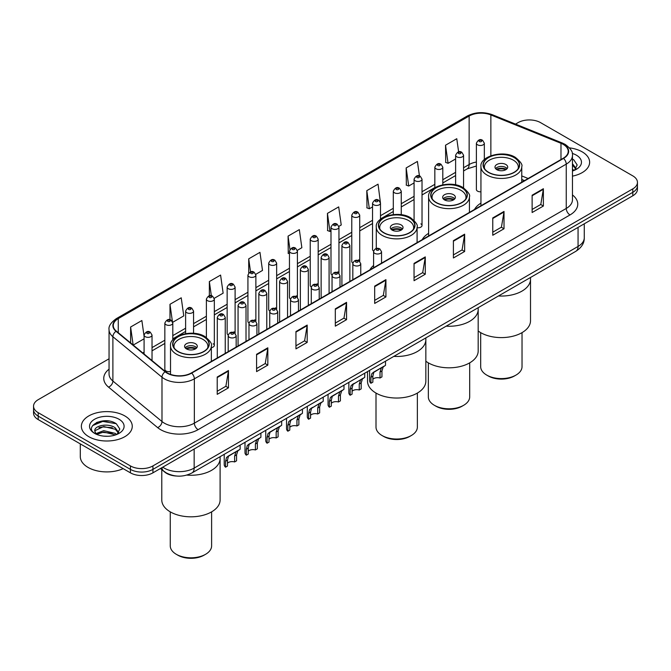 <?xml version="1.0" encoding="UTF-8"?>
<svg xmlns="http://www.w3.org/2000/svg" width="671" height="671" viewBox="0 0 671 671"><rect width="100%" height="100%" fill="white"/><g stroke="black" fill="none" stroke-linecap="round" stroke-linejoin="round"><path stroke-width="1.01" d="M373.588 265.464A28.098 16.221 0 0 0 369.847 269.901M428.61 233.34A28.098 16.221 0 0 0 422.185 239.681M480.939 203.128A28.098 16.221 0 0 0 474.514 209.469M380.491 219.283L380.491 203.154A3.976 2.298 180 0 1 378.033 205.276A3.976 2.298 180 0 1 373.705 204.772A3.976 2.298 180 0 1 372.539 203.154L372.539 249.469A3.976 2.298 0 0 0 373.655 251.071M359.723 261.363L359.723 215.139A3.976 2.298 180 0 1 357.266 217.261A3.976 2.298 180 0 1 352.929 216.767A3.976 2.298 180 0 1 351.772 215.139L351.772 261.464A3.976 2.298 0 0 0 352.887 263.057M337.79 271.83A3.976 2.298 0 0 1 338.947 273.349L338.956 227.133A3.976 2.298 180 0 1 336.498 229.256A3.976 2.298 180 0 1 332.162 228.761A3.976 2.298 180 0 1 330.996 227.133L330.996 273.449A3.976 2.298 0 0 0 332.12 275.051M317.014 283.825A3.976 2.298 0 0 1 318.18 285.343L318.18 239.128A3.976 2.298 180 0 1 315.731 241.25A3.976 2.298 180 0 1 311.394 240.746A3.976 2.298 180 0 1 310.228 239.128L310.228 285.443A3.976 2.298 0 0 0 311.352 287.037M296.246 295.81A3.976 2.298 0 0 1 297.412 297.328L297.412 251.113A3.976 2.298 180 0 1 294.955 253.235A3.976 2.298 180 0 1 290.627 252.741A3.976 2.298 180 0 1 289.461 251.113L289.461 297.438A3.976 2.298 0 0 0 290.577 299.031M276.645 309.331L276.645 263.107A3.976 2.298 180 0 1 274.187 265.23A3.976 2.298 180 0 1 269.859 264.726A3.976 2.298 180 0 1 268.694 263.107L268.694 309.423A3.976 2.298 0 0 0 269.809 311.025M254.712 319.79A3.976 2.298 0 0 1 255.869 321.317L255.877 275.102A3.976 2.298 180 0 1 253.42 277.215A3.976 2.298 180 0 1 249.084 276.72A3.976 2.298 180 0 1 247.926 275.102L247.926 321.417A3.976 2.298 0 0 0 249.042 323.011M233.944 331.784A3.976 2.298 0 0 1 235.102 333.302L235.102 287.087A3.976 2.298 180 0 1 232.652 289.209A3.976 2.298 180 0 1 228.316 288.715A3.976 2.298 180 0 1 227.15 287.087L227.15 333.412A3.976 2.298 0 0 0 228.274 335.005M172.799 339.979L172.799 323.061A3.976 2.298 180 0 1 170.342 325.183A3.976 2.298 180 0 1 166.014 324.689A3.976 2.298 180 0 1 164.848 323.061L164.848 369.377A3.976 2.298 0 0 0 166.014 371.004A3.976 2.298 0 0 0 170.526 371.457M484.336 159.564L484.336 143.2A3.976 2.298 180 0 1 481.879 145.322A3.976 2.298 180 0 1 477.551 144.819A3.976 2.298 180 0 1 476.385 143.2L476.385 189.516A3.976 2.298 0 0 0 477.551 191.143A3.976 2.298 0 0 0 480.939 191.789M524.403 180.667L521.761 179.602M417.094 227.721A3.976 2.298 0 0 0 422.025 225.49A3.976 2.298 0 0 0 420.86 223.862M359.715 261.363A3.976 2.298 0 0 0 358.557 259.836M276.637 309.323A3.976 2.298 0 0 0 275.479 307.804M211.357 347.62A3.976 2.298 0 0 0 214.334 345.397A3.976 2.298 0 0 0 213.168 343.778M176.75 476.049A15.903 9.184 180 0 1 164.831 472.149L160.419 468.517M108.937 421.053A21.204 12.246 0 0 0 96.523 422.529M109.054 358.784L38.205 399.681A15.903 9.184 0 0 0 33.55 406.173L33.55 413.101A15.903 9.184 0 0 0 38.205 419.593L130.434 472.837A15.903 9.184 0 0 0 152.929 472.837L632.795 195.789A15.903 9.184 0 0 0 637.45 189.297L637.45 185.833A15.903 9.184 0 0 1 632.795 192.334A15.903 9.184 0 0 0 637.45 185.833L637.45 182.378A15.903 9.184 0 0 0 632.795 175.877L540.566 122.634A15.903 9.184 0 0 0 518.071 122.634L515.538 124.101M33.55 406.173A15.903 9.184 0 0 0 38.205 412.673L130.434 465.917A15.903 9.184 0 0 0 152.929 465.917L152.929 469.381L632.795 192.334L152.929 469.381A15.903 9.184 0 0 1 130.434 469.381A15.903 9.184 0 0 0 152.929 469.381L152.929 472.837M38.205 412.673L38.205 416.129L130.434 469.381L38.205 416.129A15.903 9.184 0 0 1 33.55 409.637A15.903 9.184 0 0 0 38.205 416.129L38.205 419.593M582.185 151.856A25.448 14.695 0 0 0 569.469 147.872A25.448 14.695 0 0 1 582.185 151.856A25.448 14.695 0 0 1 589.633 162.248A25.448 14.695 0 0 0 582.185 151.856M124.806 415.919A25.448 14.695 0 0 0 97.077 412.732A25.448 14.695 0 0 0 81.367 426.303A25.448 14.695 0 0 0 88.815 436.695A25.448 14.695 0 0 0 116.553 439.882A25.448 14.695 0 0 0 132.262 426.303A25.448 14.695 0 0 0 124.806 415.919A25.448 14.695 0 0 0 97.077 412.732A25.448 14.695 0 0 0 81.367 426.303A25.448 14.695 0 0 0 88.815 436.695A25.448 14.695 0 0 0 116.553 439.882A25.448 14.695 0 0 0 132.262 426.303A25.448 14.695 0 0 0 124.806 415.919M563.246 144.391A16.968 9.797 180 0 1 568.22 151.31A16.968 9.797 180 0 1 563.246 158.239L191.352 372.95A16.968 9.797 180 0 1 165.46 371.642L116.36 331.164A16.968 9.797 180 0 1 113.29 325.544A16.968 9.797 180 0 1 118.264 318.616L469.138 116.041A16.968 9.797 180 0 1 490.862 114.942L560.981 143.292A16.968 9.797 180 0 1 563.246 144.391M563.548 144.215A17.387 10.04 0 0 0 561.224 143.091L491.105 114.741A17.387 10.04 0 0 0 468.836 115.865L117.962 318.44A17.387 10.04 0 0 0 116.016 331.298L165.108 371.784A17.387 10.04 0 0 0 191.654 373.126L563.548 158.415A17.387 10.04 0 0 0 563.548 144.215M217.219 377.018L217.219 394.338L228.467 387.846L228.467 370.526L217.219 377.018M217.219 391.268L225.884 386.261L228.425 371.105A4.244 2.449 -120 0 0 228.467 370.526M225.808 386.311L228.467 387.846M256.582 354.296L256.582 371.608L267.83 365.116L267.83 347.804L256.582 354.296M256.582 368.538L265.246 363.539L267.788 348.375A4.244 2.449 -120 0 0 267.83 347.804M265.171 363.581L267.83 365.116M295.945 331.566L295.945 348.886L307.192 342.395L307.192 325.074L295.945 331.566M295.945 345.808L304.609 340.809L307.15 325.653A4.244 2.449 -120 0 0 307.192 325.074M304.533 340.851L307.192 342.395M335.315 308.845L335.315 326.156L346.563 319.664L346.563 302.344L335.315 308.845M335.315 323.087L343.971 318.088L346.513 302.923A4.244 2.449 -120 0 0 346.563 302.344M343.896 318.129L346.563 319.664M532.128 195.211L532.128 212.522L543.376 206.031L543.376 188.719L532.128 195.211M532.128 209.453L540.792 204.454L543.334 189.289A4.244 2.449 -120 0 0 543.376 188.719M540.717 204.496L543.376 206.031M492.766 217.932L492.766 235.253L504.013 228.761L504.013 211.44L492.766 217.932M492.766 232.183L501.43 227.175L503.971 212.019A4.244 2.449 -120 0 0 504.013 211.44M501.354 227.226L504.013 228.761M453.403 240.663L453.403 257.974L464.651 251.482L464.651 234.171L453.403 240.663M453.403 254.905L462.067 249.906L464.609 234.741A4.244 2.449 -120 0 0 464.651 234.171M461.992 249.947L464.651 251.482M414.041 263.393L414.041 280.704L425.288 274.213L425.288 256.892L414.041 263.393M414.041 277.635L422.705 272.627L425.238 257.471A4.244 2.449 -120 0 0 425.288 256.892M422.629 272.678L425.288 274.213M374.678 286.114L374.678 303.435L385.926 296.934L385.926 279.622L374.678 286.114M374.678 300.356L383.342 295.357L385.875 280.193A4.244 2.449 -120 0 0 385.926 279.622M383.267 295.399L385.926 296.934M572.455 176.137A25.448 14.695 0 0 0 589.633 162.248A25.448 14.695 0 0 1 572.455 176.137M152.929 465.917L632.795 188.87A15.903 9.184 0 0 0 637.45 182.378M214.242 298.301L223.133 293.168L220.591 275.076L209.352 281.568L209.352 295.768M172.699 322.29L183.77 315.898L181.229 297.807L169.981 304.298L169.981 319.782M144.08 336.272L141.866 320.528L130.619 327.02L130.619 342.915M338.855 226.362L341.229 224.986L338.687 206.894L327.44 213.386L327.624 230.598M380.39 202.374L378.05 184.173L366.802 190.665L366.987 207.876M419.45 175.961L417.412 161.443L406.165 167.935L406.349 185.146M458.62 151.864L456.775 138.721L445.536 145.213L445.712 162.424M255.777 274.322L262.495 270.438L259.962 252.346L248.715 258.847L248.715 273.013M297.312 250.342L301.858 247.716L299.325 229.625L288.077 236.117L288.253 253.328M289.461 253.781L288.077 253.261M288.077 236.117L289.947 249.444M327.44 213.386L329.981 231.478L330.996 230.891M329.981 231.478L327.44 230.53M366.802 190.665L369.344 208.756L372.539 206.911M369.344 208.756L366.802 207.809M406.165 167.935L408.706 186.026L414.074 182.931M408.706 186.026L406.165 185.079M445.536 145.213L448.069 163.305L455.617 158.952M448.069 163.305L445.536 162.357M248.715 258.847L250.543 271.872M209.352 281.568L211.34 295.76M169.981 304.298L172.405 321.543M133.235 345.07L144.08 338.813M130.619 327.02L133.143 344.995M572.455 169.176L574.066 170.434M572.455 170.551L572.917 170.862M572.455 163.682L576.104 168.572M572.455 165.058L575.835 168.924M572.455 171.004A17.287 9.981 0 0 0 576.406 169.302A17.287 9.981 0 0 0 576.406 155.186A17.287 9.981 0 0 0 572.262 153.416M574.468 170.266L577.177 164.949L573.755 159.79M572.455 159.144L573.52 159.631M498.486 295.97A29.163 16.834 0 0 0 530.509 279.211A29.163 16.834 180 0 1 521.971 291.113A29.163 16.834 180 0 1 498.486 295.97M514.103 157.568A18.025 10.409 0 0 0 494.452 155.311A18.025 10.409 0 0 0 483.33 164.932A18.025 10.409 0 0 0 488.605 172.288A18.025 10.409 0 0 0 508.249 174.544A18.025 10.409 0 0 0 519.379 164.932A18.025 10.409 0 0 0 514.103 157.568M484.672 168.866A16.968 9.797 180 0 1 484.387 167.096A16.968 9.797 180 0 1 494.863 158.046A16.968 9.797 180 0 1 513.349 160.168A16.968 9.797 180 0 1 518.322 167.096A16.968 9.797 180 0 1 518.037 168.866M505.85 164.496A6.366 3.674 0 0 0 498.922 163.699A6.366 3.674 0 0 0 494.988 167.096A6.366 3.674 0 0 0 496.859 169.688A6.366 3.674 0 0 0 503.787 170.484A6.366 3.674 0 0 0 507.712 167.096A6.366 3.674 0 0 0 505.85 164.496M507.15 168.606A6.366 3.674 0 0 0 505.85 167.524A6.366 3.674 0 0 0 495.559 168.606M496.213 169.26A8.48 4.898 180 0 1 506.119 169.1L506.119 169.528M496.909 169.721A7.423 4.286 180 0 1 505.355 169.545L506.119 169.1M505.229 170.006L505.355 169.545M478.18 330.988A29.163 16.834 -0 0 0 521.971 332.673A29.163 16.834 -0 0 0 530.509 320.772L530.509 277.475M480.679 332.64L480.679 366.66A20.675 11.935 -0 0 0 486.735 375.097A20.675 11.935 -0 0 0 515.974 375.097L515.974 375.097A20.675 11.935 -0 0 0 522.03 366.66L522.03 332.64M486.735 375.097L488.228 375.961A18.553 10.711 -0 0 0 514.472 375.961L515.974 375.097L514.472 375.961M446.156 326.181A29.163 16.834 0 0 0 478.18 309.423A29.163 16.834 180 0 1 469.641 321.334A29.163 16.834 180 0 1 446.156 326.181M461.765 187.788A18.025 10.409 0 0 0 442.122 185.531A18.025 10.409 0 0 0 430.992 195.144A18.025 10.409 0 0 0 436.276 202.499A18.025 10.409 0 0 0 455.919 204.756A18.025 10.409 0 0 0 467.041 195.144A18.025 10.409 0 0 0 461.765 187.788M432.334 199.086A16.968 9.797 180 0 1 432.049 197.308A16.968 9.797 180 0 1 442.524 188.257A16.968 9.797 180 0 1 461.011 190.379A16.968 9.797 180 0 1 465.984 197.308A16.968 9.797 180 0 1 465.699 199.086M453.521 194.707A6.366 3.674 0 0 0 446.584 193.911A6.366 3.674 0 0 0 442.659 197.308A6.366 3.674 0 0 0 444.521 199.908A6.366 3.674 0 0 0 451.449 200.704A6.366 3.674 0 0 0 455.383 197.308A6.366 3.674 0 0 0 453.521 194.707M454.812 198.826A6.366 3.674 0 0 0 453.521 197.744A6.366 3.674 0 0 0 443.221 198.826M443.875 199.472A8.48 4.898 180 0 1 453.789 199.321L453.789 199.74M444.571 199.933A7.423 4.286 180 0 1 453.017 199.757L453.789 199.321M452.891 200.218L453.017 199.757M425.842 361.199A29.163 16.834 -0 0 0 469.641 362.885A29.163 16.834 -0 0 0 478.18 350.983L478.18 307.695M428.341 362.852L428.341 396.871A20.675 11.935 -0 0 0 434.397 405.309A20.675 11.935 -0 0 0 463.636 405.309L463.636 405.309A20.675 11.935 -0 0 0 469.692 396.871L469.692 362.852M434.397 405.309L435.898 406.181A18.553 10.711 -0 0 0 462.143 406.181L463.636 405.309L462.143 406.181M393.818 356.393A29.163 16.834 0 0 0 425.842 339.643A29.163 16.834 180 0 1 417.303 351.545A29.163 16.834 180 0 1 393.818 356.393M409.427 218A18.025 10.409 0 0 0 389.784 215.743A18.025 10.409 0 0 0 378.654 225.355A18.025 10.409 0 0 0 383.938 232.72A18.025 10.409 0 0 0 403.581 234.976A18.025 10.409 0 0 0 414.712 225.355A18.025 10.409 0 0 0 409.427 218M379.996 229.297A16.968 9.797 180 0 1 379.719 227.519A16.968 9.797 180 0 1 390.186 218.478A16.968 9.797 180 0 1 408.681 220.6A16.968 9.797 180 0 1 413.646 227.519A16.968 9.797 180 0 1 413.37 229.297M401.183 224.928A6.366 3.674 0 0 0 394.246 224.131A6.366 3.674 0 0 0 390.321 227.519A6.366 3.674 0 0 0 392.183 230.119A6.366 3.674 0 0 0 399.119 230.916A6.366 3.674 0 0 0 403.045 227.519A6.366 3.674 0 0 0 401.183 224.928M402.483 229.037A6.366 3.674 0 0 0 401.183 227.955A6.366 3.674 0 0 0 390.891 229.037M391.545 229.692A8.48 4.898 180 0 1 401.451 229.532L401.451 229.952M392.241 230.153A7.423 4.286 180 0 1 400.688 229.977L401.451 229.532M400.562 230.438L400.688 229.977M367.523 371.575L367.523 381.203A29.163 16.834 -0 0 0 385.523 396.754A29.163 16.834 -0 0 0 417.303 393.105A29.163 16.834 -0 0 0 425.842 381.203L425.842 337.907M376.003 393.072L376.003 427.083A20.675 11.935 -0 0 0 382.059 435.529A20.675 11.935 -0 0 0 411.306 435.529L411.306 435.529A20.675 11.935 -0 0 0 417.362 427.083L417.362 393.072M382.059 435.529L383.56 436.393A18.553 10.711 -0 0 0 409.805 436.393L411.306 435.529L409.805 436.393M186.823 475.093A29.163 16.834 0 0 0 220.105 458.427A29.163 16.834 180 0 1 211.558 470.329A29.163 16.834 180 0 1 186.823 475.093M203.69 336.783A18.025 10.409 0 0 0 184.039 334.527A18.025 10.409 0 0 0 172.917 344.139A18.025 10.409 0 0 0 178.192 351.503A18.025 10.409 0 0 0 197.836 353.76A18.025 10.409 0 0 0 208.966 344.139A18.025 10.409 0 0 0 203.69 336.783M174.259 348.081A16.968 9.797 180 0 1 173.974 346.311A16.968 9.797 180 0 1 184.45 337.261A16.968 9.797 180 0 1 202.936 339.383A16.968 9.797 180 0 1 207.909 346.311A16.968 9.797 180 0 1 207.624 348.081M195.437 343.711A6.366 3.674 0 0 0 188.509 342.915A6.366 3.674 0 0 0 184.575 346.311A6.366 3.674 0 0 0 186.446 348.903A6.366 3.674 0 0 0 193.374 349.7A6.366 3.674 0 0 0 197.299 346.311A6.366 3.674 0 0 0 195.437 343.711M196.737 347.821A6.366 3.674 0 0 0 195.437 346.739A6.366 3.674 0 0 0 185.146 347.821M185.8 348.475A8.48 4.898 180 0 1 195.706 348.316L195.706 348.744M186.496 348.937A7.423 4.286 180 0 1 194.942 348.761L195.706 348.316M194.816 349.222L194.942 348.761M161.778 469.633L161.778 499.987A29.163 16.834 -0 0 0 179.778 515.538A29.163 16.834 -0 0 0 211.558 511.889A29.163 16.834 -0 0 0 220.105 499.987L220.105 456.691M170.266 511.856L170.266 545.875A20.675 11.935 -0 0 0 176.322 554.313A20.675 11.935 -0 0 0 205.561 554.313L205.561 554.313A20.675 11.935 -0 0 0 211.617 545.875L211.617 511.856M176.322 554.313L177.815 555.177A18.553 10.711 -0 0 0 204.059 555.177L205.561 554.313L204.059 555.177M80.302 443.9L80.302 456.607A26.513 15.307 0 0 0 88.069 467.427A26.513 15.307 0 0 0 123.17 468.652M103.921 436.142L107.956 436.267M95.995 433.609L103.711 430.665L115.286 433.374L116.695 434.498M96.699 434.347L103.711 432.04L115.546 434.917M96.112 434.145L94.871 431.243A11.986 6.92 0 0 0 96.809 434.447M118.733 432.627L115.286 427.872C108.098 422.504 93.294 425.817 94.871 431.243L94.829 430.715M94.905 431.411L95.24 430.514L103.711 426.538L115.286 429.247L118.457 432.988M117.098 434.33L119.807 429.012L116.385 423.846C104.257 415.131 82.701 426.622 95.148 433.659L95.76 434.036M119.035 419.249A17.287 9.981 0 0 0 94.594 419.249A17.287 9.981 0 0 0 94.594 433.365A17.287 9.981 0 0 0 119.035 433.365A17.287 9.981 0 0 0 119.035 419.249M92.615 425.582L102.772 421.413L116.15 423.695M98.956 427.603L102.772 426.915L112.317 427.729M98.956 433.105L102.772 432.409L112.317 433.231M372.866 379.308A5.301 3.061 180 0 1 380.012 378.008L380.012 372.07L381.313 368.06L382.227 367.205L375.039 371.357L373.814 372.388L372.866 376.205L372.866 382.143L370.929 383.258A7.951 4.588 180 0 1 369.612 380.725L369.612 370.375M370.929 383.258L370.929 377.32L371.944 373.47L382.864 366.844M385.515 361.191L385.515 365.309L383.183 366.978L381.95 370.954L381.95 376.892L380.012 378.008M373.118 372.472L375.039 371.357L373.118 372.472M352.09 391.302A5.301 3.061 180 0 1 359.245 390.002L359.245 384.064L360.545 380.054L361.459 379.199L353.047 384.382L352.09 388.19L352.09 394.129L350.161 395.244A7.951 4.588 180 0 1 348.845 392.711L348.845 382.361M350.161 395.244L350.161 389.306L351.168 385.464L362.097 378.83M364.747 373.185L364.747 377.303L362.415 378.972L361.183 382.948L361.183 388.886L359.245 390.002M352.342 384.458L354.271 383.351L352.342 384.458M331.323 403.288A5.301 3.061 180 0 1 338.478 401.988L338.478 396.058L339.778 392.04L340.692 391.193L333.504 395.336L332.279 396.368L331.323 400.184L331.323 406.123L329.394 407.238A7.951 4.588 180 0 1 328.069 404.705L328.069 394.355M329.394 407.238L329.394 401.3L330.4 397.45L341.329 390.824M343.98 385.171L343.98 389.289L341.648 390.958L340.407 394.934L340.407 400.872L338.478 401.988M331.575 396.452L333.504 395.336L331.575 396.452M310.556 415.282A5.301 3.061 180 0 1 317.71 413.982L317.71 408.043L319.002 404.034L319.916 403.179L311.503 408.362L310.556 412.179L310.556 418.108L308.618 419.232A7.951 4.588 180 0 1 307.301 416.699L307.301 406.349M308.618 419.232L308.618 413.294L309.633 409.444L320.553 402.81M323.212 397.165L323.212 401.283L320.881 402.952L319.639 406.928L319.639 412.866L317.71 413.982M310.807 408.446L312.736 407.331L310.807 408.446M289.788 427.276A5.301 3.061 180 0 1 296.934 425.976L296.934 420.038L298.234 416.028L299.149 415.173L290.736 420.356L289.788 424.164L289.788 430.103L287.851 431.218A7.951 4.588 180 0 1 286.534 428.685L286.534 418.335M287.851 431.218L287.851 425.28L288.865 421.438L299.786 414.804M302.436 409.151L302.436 413.277L300.113 414.946L298.872 418.922L298.872 424.86L296.934 425.976M290.04 420.432L291.969 419.325L290.04 420.432M269.012 439.262A5.301 3.061 180 0 1 276.167 437.962L276.167 432.023L277.467 428.014L278.381 427.167L271.193 431.31L269.968 432.342L269.012 436.158L269.012 442.097L267.083 443.212A7.951 4.588 180 0 1 265.766 440.679L265.766 430.329M267.083 443.212L267.083 437.274L268.098 433.424L279.019 426.798M281.669 421.145L281.669 425.263L279.337 426.932L278.104 430.908L278.104 436.846L276.167 437.962M269.272 432.426L271.193 431.31L269.272 432.426M248.245 451.256A5.301 3.061 180 0 1 255.399 449.956L255.399 444.017L256.699 440.008L257.614 439.153L249.201 444.336L248.245 448.144L248.245 454.082L246.316 455.198A7.951 4.588 180 0 1 244.999 452.673L244.999 442.315M246.316 455.198L246.316 449.268L247.322 445.418L258.251 438.784M260.902 433.139L260.902 437.257L258.57 438.926L257.337 442.902L257.337 448.84L255.399 449.956M248.496 444.412L250.426 443.305L248.496 444.412M227.477 463.242A5.301 3.061 180 0 1 234.632 461.95L234.632 456.012L235.932 451.994L236.846 451.147L229.658 455.29L228.434 456.33L227.477 460.138L227.477 466.077L225.548 467.192A7.951 4.588 180 0 1 224.223 464.659L224.223 454.309M225.548 467.192L225.548 461.254L226.555 457.412L237.484 450.778M240.134 445.125L240.134 449.243L237.802 450.912L236.561 454.896L236.561 460.826L234.632 461.95M227.729 456.406L229.658 455.29L227.729 456.406M162.751 467.167A21.204 12.246 0 0 0 164.177 468.081A21.204 12.246 0 0 0 194.162 468.081L578.058 246.442A21.204 12.246 0 0 0 584.265 237.786C584.424 243.045 581.623 247.549 575.861 251.298L191.965 472.938A10.602 6.123 60 0 0 194.162 468.081L194.162 449.033M578.058 227.394L578.058 246.442A10.602 6.123 60 0 1 575.861 251.298M161.887 467.67A10.602 7.096 129.5 0 0 163.741 471.117L160.52 468.459M632.795 195.789L632.795 188.87M130.434 472.837L130.434 465.917M572.455 194.942A26.513 15.307 180 0 1 569.998 214.946L198.104 429.658A5.301 3.061 60 0 1 194.355 423.166L566.249 208.455A21.204 12.246 0 0 0 572.455 199.799L572.455 155.471A21.204 12.246 180 0 1 566.249 164.127A5.301 3.061 -120 0 0 563.548 158.415M198.104 429.658A26.513 15.307 180 0 1 160.612 429.658A26.513 15.307 180 0 1 157.643 427.62L108.543 387.133A26.513 15.307 180 0 1 109.054 369.176M164.361 423.166A21.204 12.246 0 0 0 194.355 423.166L194.355 378.838A21.204 12.246 180 0 1 161.988 377.203L112.887 336.725A21.204 12.246 180 0 1 109.054 329.696L109.054 374.024A21.204 12.246 0 0 0 112.887 381.053L161.988 421.531A21.204 12.246 0 0 0 164.361 423.166M572.455 155.471C573.168 152.158 570.727 148.459 565.15 144.382L562.365 143.032A5.301 2.483 112 0 0 561.224 143.091M562.365 143.032L492.246 114.682C483.464 111.579 475.127 112.032 467.234 116.041A5.301 3.061 60 0 1 468.836 115.865M117.962 318.44A5.301 3.061 -120 0 0 116.36 318.616C110.858 322.566 108.417 326.265 109.054 329.696M116.016 331.298A5.301 3.548 129.5 0 0 112.887 336.725L112.887 381.053A5.301 3.548 -50.5 0 1 108.543 387.133M492.246 114.682A5.301 2.483 112 0 0 491.105 114.741M165.108 371.784A5.301 3.548 129.5 0 0 161.988 377.203L161.988 421.531A5.301 3.548 -50.5 0 1 157.643 427.62M191.654 373.126A5.301 3.061 60 0 1 194.355 378.838L566.249 164.127L566.249 208.455A5.301 3.061 60 0 0 569.998 214.946M118.264 318.616L118.264 332.732M560.981 143.292L560.981 159.547M490.862 114.942L490.862 155.739M528.152 178.503L521.761 175.919M476.385 162.046A16.968 9.797 0 0 0 469.138 164.521L463.569 167.742M469.138 116.041L469.138 164.521A9.545 5.511 60 0 1 467.159 168.891L463.569 170.971M455.617 172.33L442.801 179.736M434.842 184.324L422.025 191.721M414.074 196.318L401.258 203.716M393.307 208.304L380.491 215.701M372.539 220.298L359.723 227.695M351.772 232.283L338.956 239.69M330.996 244.278L318.18 251.675M310.228 256.272L297.412 263.669M289.461 268.257L276.645 275.664M268.694 280.252L255.877 287.649M247.926 292.246L235.102 299.643M227.15 304.231L214.334 311.629M206.383 316.226L193.567 323.623M185.615 328.211L172.799 335.617M164.848 340.205L152.032 347.603M144.08 352.2L142.78 352.946M374.678 286.668L385.875 280.193M414.041 263.938L425.238 257.471M453.403 241.208L464.609 234.741M492.766 218.486L503.971 212.019M532.128 195.756L543.334 189.289M335.315 309.39L346.513 302.923M295.945 332.12L307.15 325.653M256.582 354.842L267.788 348.375M217.219 377.572L228.425 371.105M488.421 172.397A18.293 10.56 0 0 0 514.288 172.397A18.293 10.56 0 0 0 514.288 157.459A18.293 10.56 0 0 0 488.421 157.459A18.293 10.56 0 0 0 488.421 172.397M521.761 182.193L521.761 166.66A20.415 11.784 180 0 1 509.163 177.547A20.415 11.784 180 0 1 486.92 174.988A20.415 11.784 180 0 1 480.939 166.66L480.939 205.762M436.083 202.608A18.293 10.56 0 0 0 461.95 202.608A18.293 10.56 0 0 0 461.95 187.679A18.293 10.56 0 0 0 436.083 187.679A18.293 10.56 0 0 0 436.083 202.608M469.432 212.405L469.432 196.871A20.415 11.784 180 0 1 456.834 207.767A20.415 11.784 180 0 1 434.582 205.209A20.415 11.784 180 0 1 428.61 196.871L428.61 235.974M383.745 232.829A18.293 10.56 0 0 0 409.62 232.829A18.293 10.56 0 0 0 409.62 217.89A18.293 10.56 0 0 0 383.745 217.89A18.293 10.56 0 0 0 383.745 232.829M417.094 242.617L417.094 227.092A20.415 11.784 180 0 1 404.496 237.979A20.415 11.784 180 0 1 382.252 235.42A20.415 11.784 180 0 1 376.272 227.092L376.272 248.48M178.008 351.612A18.293 10.56 0 0 0 203.875 351.612A18.293 10.56 0 0 0 203.875 336.674A18.293 10.56 0 0 0 178.008 336.674A18.293 10.56 0 0 0 178.008 351.612M211.357 361.409L211.357 345.875A20.415 11.784 180 0 1 198.75 356.762A20.415 11.784 180 0 1 176.507 354.204A20.415 11.784 180 0 1 170.526 345.875L170.526 374.393M374.754 253.344A3.976 2.298 180 0 1 373.588 251.726C374.603 248.463 376.683 247.515 379.828 248.882L381.539 251.726A3.976 2.298 180 0 1 379.081 253.839A3.976 2.298 180 0 1 374.754 253.344M378.503 249.016A1.325 0.763 0 0 0 376.624 249.016A1.325 0.763 0 0 0 376.624 250.098A1.325 0.763 0 0 0 378.503 250.098A1.325 0.763 0 0 0 378.503 249.016M382.227 367.205L384.156 366.098M380.012 372.07L381.95 370.954M370.929 377.32L372.866 376.205M353.986 265.339A3.976 2.298 180 0 1 352.82 263.711C353.835 260.449 355.915 259.501 359.06 260.876L360.772 263.711A3.976 2.298 180 0 1 358.314 265.833A3.976 2.298 180 0 1 353.986 265.339M357.735 261.011A1.325 0.763 0 0 0 355.856 261.011A1.325 0.763 0 0 0 355.856 262.093A1.325 0.763 0 0 0 357.735 262.093A1.325 0.763 0 0 0 357.735 261.011M361.459 379.199L363.388 378.083M359.245 384.064L361.183 382.948M350.161 389.306L352.09 388.19M333.21 277.324A3.976 2.298 180 0 1 332.044 275.706C333.068 272.443 335.148 271.495 338.285 272.871L340.004 275.706A3.976 2.298 180 0 1 337.547 277.828A3.976 2.298 180 0 1 333.21 277.324M336.959 272.996A1.325 0.763 0 0 0 335.089 272.996A1.325 0.763 0 0 0 335.089 274.078A1.325 0.763 0 0 0 336.959 274.078A1.325 0.763 0 0 0 336.959 272.996M340.692 391.193L342.613 390.077M338.478 396.058L340.407 394.934M329.394 401.3L331.323 400.184M312.443 289.318A3.976 2.298 180 0 1 311.277 287.691C312.292 284.429 314.372 283.489 317.517 284.856L319.228 287.691A3.976 2.298 180 0 1 316.779 289.813A3.976 2.298 180 0 1 312.443 289.318M316.192 284.99A1.325 0.763 0 0 0 314.322 284.99A1.325 0.763 0 0 0 314.322 286.072A1.325 0.763 0 0 0 316.192 286.072A1.325 0.763 0 0 0 316.192 284.99M319.916 403.179L321.845 402.072M317.71 408.043L319.639 406.928M308.618 413.294L310.556 412.179M291.675 301.313A3.976 2.298 180 0 1 290.509 299.685C291.524 296.423 293.604 295.475 296.75 296.85L298.461 299.685A3.976 2.298 180 0 1 296.012 301.807A3.976 2.298 180 0 1 291.675 301.313M295.425 296.976A1.325 0.763 0 0 0 293.546 296.976A1.325 0.763 0 0 0 293.546 298.058A1.325 0.763 0 0 0 295.425 298.058A1.325 0.763 0 0 0 295.425 296.976M299.149 415.173L301.078 414.057M296.934 420.038L298.872 418.922M287.851 425.28L289.788 424.164M270.908 313.298A3.976 2.298 180 0 1 269.742 311.68C270.757 308.417 272.837 307.469 275.982 308.836L277.693 311.68A3.976 2.298 180 0 1 275.236 313.802A3.976 2.298 180 0 1 270.908 313.298M274.657 308.97A1.325 0.763 0 0 0 272.778 308.97A1.325 0.763 0 0 0 272.778 310.052A1.325 0.763 0 0 0 274.657 310.052A1.325 0.763 0 0 0 274.657 308.97M278.381 427.167L280.31 426.051M276.167 432.023L278.104 430.908M267.083 437.274L269.012 436.158M250.14 325.292A3.976 2.298 180 0 1 248.975 323.665C249.989 320.402 252.07 319.463 255.215 320.83L256.926 323.665A3.976 2.298 180 0 1 254.468 325.787A3.976 2.298 180 0 1 250.14 325.292M253.89 320.964A1.325 0.763 0 0 0 252.011 320.964A1.325 0.763 0 0 0 252.011 322.046A1.325 0.763 0 0 0 253.89 322.046A1.325 0.763 0 0 0 253.89 320.964M257.614 439.153L259.543 438.046M255.399 444.017L257.337 442.902M246.316 449.268L248.245 448.144M229.365 337.278A3.976 2.298 180 0 1 228.199 335.659C229.222 332.397 231.302 331.449 234.439 332.824L236.158 335.659A3.976 2.298 180 0 1 233.701 337.781A3.976 2.298 180 0 1 229.365 337.278M233.114 332.95A1.325 0.763 0 0 0 231.243 332.95A1.325 0.763 0 0 0 231.243 334.032A1.325 0.763 0 0 0 233.114 334.032A1.325 0.763 0 0 0 233.114 332.95M236.846 451.147L238.767 450.031M234.632 456.012L236.561 454.896M225.548 461.254L227.477 460.138M349.859 281.434L349.859 245.427A3.976 2.298 180 0 1 347.41 247.54A3.976 2.298 180 0 1 343.074 247.045A3.976 2.298 180 0 1 341.908 245.427L341.908 286.031M344.944 243.799A1.325 0.763 0 0 0 346.823 243.799A1.325 0.763 0 0 0 346.823 242.717A1.325 0.763 0 0 0 344.944 242.717A1.325 0.763 0 0 0 344.944 243.799M329.092 293.428L329.092 257.412A3.976 2.298 180 0 1 326.634 259.534A3.976 2.298 180 0 1 322.306 259.04A3.976 2.298 180 0 1 321.141 257.412L321.141 298.016M324.177 255.794A1.325 0.763 0 0 0 326.056 255.794A1.325 0.763 0 0 0 326.056 254.712A1.325 0.763 0 0 0 324.177 254.712A1.325 0.763 0 0 0 324.177 255.794M308.325 305.422L308.325 269.406A3.976 2.298 180 0 1 305.867 271.529A3.976 2.298 180 0 1 301.531 271.025A3.976 2.298 180 0 1 300.373 269.406L300.373 310.01M303.409 267.779A1.325 0.763 0 0 0 305.28 267.779A1.325 0.763 0 0 0 305.28 266.697A1.325 0.763 0 0 0 303.409 266.697A1.325 0.763 0 0 0 303.409 267.779M287.557 317.408L287.557 281.392A3.976 2.298 180 0 1 285.1 283.514A3.976 2.298 180 0 1 280.763 283.019A3.976 2.298 180 0 1 279.597 281.392L279.597 322.005M282.642 279.773A1.325 0.763 0 0 0 284.512 279.773A1.325 0.763 0 0 0 284.512 278.691A1.325 0.763 0 0 0 282.642 278.691A1.325 0.763 0 0 0 282.642 279.773M266.781 329.402L266.781 293.386A3.976 2.298 180 0 1 264.332 295.508A3.976 2.298 180 0 1 259.996 295.014A3.976 2.298 180 0 1 258.83 293.386L258.83 333.99M261.875 291.768A1.325 0.763 0 0 0 263.745 291.768A1.325 0.763 0 0 0 263.745 290.686A1.325 0.763 0 0 0 261.875 290.686A1.325 0.763 0 0 0 261.875 291.768M246.014 341.396L246.014 305.38A3.976 2.298 180 0 1 243.565 307.503A3.976 2.298 180 0 1 239.228 306.999A3.976 2.298 180 0 1 238.062 305.38L238.062 345.984M241.099 303.753A1.325 0.763 0 0 0 242.977 303.753A1.325 0.763 0 0 0 242.977 302.671A1.325 0.763 0 0 0 241.099 302.671A1.325 0.763 0 0 0 241.099 303.753M225.246 353.382L225.246 317.366A3.976 2.298 180 0 1 222.789 319.488A3.976 2.298 180 0 1 218.461 318.993A3.976 2.298 180 0 1 217.295 317.366L217.295 357.978M220.331 315.747A1.325 0.763 0 0 0 222.21 315.747A1.325 0.763 0 0 0 222.21 314.665A1.325 0.763 0 0 0 220.331 314.665A1.325 0.763 0 0 0 220.331 315.747M479.421 141.573A1.325 0.763 0 0 0 481.3 141.573A1.325 0.763 0 0 0 481.3 140.491A1.325 0.763 0 0 0 479.421 140.491A1.325 0.763 0 0 0 479.421 141.573M463.569 187.905L463.569 155.186A3.976 2.298 180 0 1 461.111 157.308A3.976 2.298 180 0 1 456.775 156.813A3.976 2.298 180 0 1 455.617 155.186L455.617 184.852M458.654 153.567A1.325 0.763 0 0 0 460.524 153.567A1.325 0.763 0 0 0 460.524 152.485A1.325 0.763 0 0 0 458.654 152.485A1.325 0.763 0 0 0 458.654 153.567M442.801 184.785L442.801 167.18A3.976 2.298 180 0 1 440.344 169.302A3.976 2.298 180 0 1 436.007 168.798A3.976 2.298 180 0 1 434.842 167.18L434.842 187.679M437.886 165.552A1.325 0.763 0 0 0 439.757 165.552A1.325 0.763 0 0 0 439.757 164.47A1.325 0.763 0 0 0 437.886 164.47A1.325 0.763 0 0 0 437.886 165.552M422.025 225.49L422.025 179.174A3.976 2.298 180 0 1 419.576 181.287A3.976 2.298 180 0 1 415.24 180.793A3.976 2.298 180 0 1 414.074 179.174L414.074 220.365M417.11 177.547A1.325 0.763 0 0 0 418.989 177.547A1.325 0.763 0 0 0 418.989 176.465A1.325 0.763 0 0 0 417.11 176.465A1.325 0.763 0 0 0 417.11 177.547M401.258 214.72L401.258 191.16A3.976 2.298 180 0 1 398.8 193.282A3.976 2.298 180 0 1 394.473 192.787A3.976 2.298 180 0 1 393.307 191.16L393.307 214.577M396.343 189.541A1.325 0.763 0 0 0 398.222 189.541A1.325 0.763 0 0 0 398.222 188.459A1.325 0.763 0 0 0 396.343 188.459A1.325 0.763 0 0 0 396.343 189.541M375.575 201.526A1.325 0.763 0 0 0 377.454 201.526A1.325 0.763 0 0 0 377.454 200.444A1.325 0.763 0 0 0 375.575 200.444A1.325 0.763 0 0 0 375.575 201.526M354.808 213.521A1.325 0.763 0 0 0 356.678 213.521A1.325 0.763 0 0 0 356.678 212.439A1.325 0.763 0 0 0 354.808 212.439A1.325 0.763 0 0 0 354.808 213.521M334.041 225.506A1.325 0.763 0 0 0 335.911 225.506A1.325 0.763 0 0 0 335.911 224.424A1.325 0.763 0 0 0 334.041 224.424A1.325 0.763 0 0 0 334.041 225.506M313.265 237.5A1.325 0.763 0 0 0 315.144 237.5A1.325 0.763 0 0 0 315.144 236.418A1.325 0.763 0 0 0 313.265 236.418A1.325 0.763 0 0 0 313.265 237.5M292.497 249.495A1.325 0.763 0 0 0 294.376 249.495A1.325 0.763 0 0 0 294.376 248.413A1.325 0.763 0 0 0 292.497 248.413A1.325 0.763 0 0 0 292.497 249.495M271.73 261.48A1.325 0.763 0 0 0 273.609 261.48A1.325 0.763 0 0 0 273.609 260.398A1.325 0.763 0 0 0 271.73 260.398A1.325 0.763 0 0 0 271.73 261.48M250.962 273.474A1.325 0.763 0 0 0 252.833 273.474A1.325 0.763 0 0 0 252.833 272.392A1.325 0.763 0 0 0 250.962 272.392A1.325 0.763 0 0 0 250.962 273.474M230.195 285.469A1.325 0.763 0 0 0 232.065 285.469A1.325 0.763 0 0 0 232.065 284.387A1.325 0.763 0 0 0 230.195 284.387A1.325 0.763 0 0 0 230.195 285.469M214.334 345.397L214.334 299.081A3.976 2.298 180 0 1 211.885 301.204A3.976 2.298 180 0 1 207.549 300.7A3.976 2.298 180 0 1 206.383 299.081L206.383 337.496M209.419 297.454A1.325 0.763 0 0 0 211.298 297.454A1.325 0.763 0 0 0 211.298 296.372A1.325 0.763 0 0 0 209.419 296.372A1.325 0.763 0 0 0 209.419 297.454M193.567 333.294L193.567 311.067A3.976 2.298 180 0 1 191.109 313.189A3.976 2.298 180 0 1 186.781 312.694A3.976 2.298 180 0 1 185.615 311.067L185.615 333.621M188.652 309.448A1.325 0.763 0 0 0 190.53 309.448A1.325 0.763 0 0 0 190.53 308.366A1.325 0.763 0 0 0 188.652 308.366A1.325 0.763 0 0 0 188.652 309.448M167.884 321.434A1.325 0.763 0 0 0 169.763 321.434A1.325 0.763 0 0 0 169.763 320.352A1.325 0.763 0 0 0 167.884 320.352A1.325 0.763 0 0 0 167.884 321.434M152.032 360.57L152.032 335.055A3.976 2.298 180 0 1 149.574 337.178A3.976 2.298 180 0 1 145.238 336.674A3.976 2.298 180 0 1 144.08 335.055L144.08 354.011M147.117 333.428A1.325 0.763 0 0 0 148.987 333.428A1.325 0.763 0 0 0 148.987 332.346A1.325 0.763 0 0 0 147.117 332.346A1.325 0.763 0 0 0 147.117 333.428M191.965 472.938C183.435 477.224 174.905 477.224 166.366 472.938L163.741 471.117M584.265 237.786L584.265 223.812M467.234 116.041L116.36 318.616M476.385 166.005L467.159 168.891M455.617 175.559L442.801 182.957M434.842 187.553L422.025 194.951M414.074 199.539L401.258 206.945M393.307 211.533L380.491 218.931M372.539 223.527L359.723 230.925M351.772 235.513L338.956 242.91M330.996 247.507L318.18 254.905M310.228 259.492L297.412 266.899M289.461 271.487L276.645 278.884M268.694 283.481L255.877 290.879M247.926 295.466L235.102 302.873M227.15 307.461L214.334 314.858M206.383 319.455L193.567 326.852M185.615 331.44L172.799 338.838M164.848 343.435L152.032 350.832M524.521 180.6L521.761 179.484M521.761 166.66C522.776 164.814 520.637 161.711 515.345 157.358C503.149 149.566 479.471 156.368 480.939 166.66M518.322 167.096L518.322 168.446M484.387 167.096L484.387 168.446M469.432 196.871C470.438 195.026 468.299 191.931 463.015 187.57C450.811 179.778 427.133 186.58 428.61 196.871M465.984 197.308L465.984 198.658M432.049 197.308L432.049 198.658M417.094 227.092C418.1 225.246 415.961 222.143 410.677 217.79C398.473 209.998 374.804 216.792 376.272 227.092M413.646 227.519L413.646 228.878M379.719 227.519L379.719 228.878M211.357 345.875C212.363 344.03 210.224 340.927 204.932 336.574C192.736 328.782 169.058 335.575 170.526 345.875M207.909 346.311L207.909 347.662M173.974 346.311L173.974 347.662M373.588 267.737L373.588 251.726M381.539 263.149L381.539 251.726M352.82 279.732L352.82 263.711M360.772 275.135L360.772 263.711M332.044 291.726L332.044 275.706M340.004 287.129L340.004 275.706M311.277 303.711L311.277 287.691M319.228 299.123L319.228 287.691M290.509 315.705L290.509 299.685M298.461 311.109L298.461 299.685M269.742 327.691L269.742 311.68M277.693 323.103L277.693 311.68M248.975 339.685L248.975 323.665M256.926 335.097L256.926 323.665M228.199 351.679L228.199 335.659M236.158 347.083L236.158 335.659M349.859 245.427L348.148 242.583C345.842 240.923 343.762 241.87 341.908 245.427M329.092 257.412L327.381 254.577C325.074 252.908 322.994 253.856 321.141 257.412M308.325 269.406L306.605 266.572C304.298 264.902 302.227 265.85 300.373 269.406M287.557 281.392L285.838 278.557C283.531 276.897 281.451 277.836 279.597 281.392M266.781 293.386L265.07 290.551C262.764 288.882 260.683 289.83 258.83 293.386M246.014 305.38L244.303 302.537C241.996 300.876 239.916 301.824 238.062 305.38M225.246 317.366L223.535 314.531C221.229 312.871 219.149 313.81 217.295 317.366M484.336 143.2L482.625 140.356C480.319 138.696 478.238 139.643 476.385 143.2M463.569 155.186L461.849 152.351C459.543 150.681 457.463 151.629 455.617 155.186M442.801 167.18L441.082 164.345C438.775 162.676 436.695 163.623 434.842 167.18M422.025 179.174L420.314 176.33C418.008 174.67 415.928 175.609 414.074 179.174M401.258 191.16L399.547 188.325C397.24 186.655 395.16 187.603 393.307 191.16M380.491 203.154L378.78 200.319C376.473 198.65 374.393 199.597 372.539 203.154M359.723 215.139L358.004 212.304C355.697 210.644 353.617 211.583 351.772 215.139M338.956 227.133L337.236 224.299C334.93 222.629 332.85 223.577 330.996 227.133M318.18 239.128L316.469 236.284C314.162 234.624 312.082 235.571 310.228 239.128M297.412 251.113L295.701 248.278C293.395 246.609 291.315 247.557 289.461 251.113M276.645 263.107L274.934 260.273C272.627 258.603 270.547 259.551 268.694 263.107M255.877 275.102L254.158 272.258C251.851 270.598 249.771 271.537 247.926 275.102M235.102 287.087L233.391 284.252C231.084 282.583 229.004 283.531 227.15 287.087M214.334 299.081L212.623 296.246C210.317 294.577 208.236 295.525 206.383 299.081M193.567 311.067L191.856 308.232C189.549 306.572 187.469 307.511 185.615 311.067M172.799 323.061L171.088 320.226C168.782 318.557 166.702 319.505 164.848 323.061M152.032 335.055L150.312 332.212C148.006 330.551 145.926 331.499 144.08 335.055"/></g></svg>
